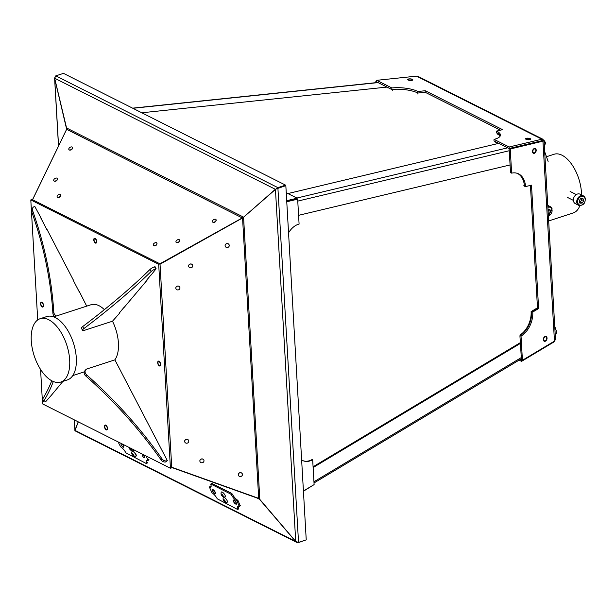 <?xml version="1.0" encoding="UTF-8"?>
<svg xmlns="http://www.w3.org/2000/svg" width="616" height="616" viewBox="0 0 616 616"><rect width="100%" height="100%" fill="white"/><g stroke="black" fill="none" stroke-linecap="round" stroke-linejoin="round"><path stroke-width="0.92" d="M546.469 156.734L554.1 154.254A30.877 15.893 72 0 1 581.45 192.577A30.877 15.893 72 0 1 581.519 194.933M579.841 205.667A30.877 15.893 72 0 1 573.188 212.982L548.663 220.952M555.216 334.573A4.066 3.311 39.8 0 0 555.886 333.988A4.066 3.311 39.8 0 0 556.317 330.861A402.179 327.935 -140.2 0 1 554.739 326.311M544.167 142.912A4.066 1.078 -27.5 0 1 545.614 143.028A4.066 1.078 -27.5 0 1 545.522 143.559A402.179 106.491 152.5 0 0 544.321 145.592M543.551 140.733A4.066 1.078 -27.5 0 1 544.529 140.941L545.614 143.028M303.434 491.237L313.652 484.892M286.702 200.685L297.151 198.19L297.097 198.96L286.748 201.432L297.651 199.168L299.091 224.07A18.58 12.728 110.1 0 0 288.558 232.84M303.418 490.99L314.114 484.615L312.674 459.705L312.12 459.505A18.58 12.728 -69.9 0 1 303.326 460.807M286.763 201.763L297.651 199.168M312.674 459.705A18.58 12.728 -69.9 0 1 303.596 460.914A18.58 12.728 -69.9 0 1 301.632 459.898M297.151 198.19L286.24 192.708M534.981 148.949A2.071 1.417 110.1 0 0 534.919 148.918A2.071 1.417 110.1 0 0 533.194 149.742A2.071 1.417 110.1 0 0 532.709 151.074A2.071 1.417 110.1 0 0 532.709 151.613A2.071 1.417 110.1 0 0 533.495 152.814A2.071 1.417 110.1 0 0 533.564 152.837M535.835 150.165A2.071 1.417 110.1 0 0 535.058 148.972A2.071 1.417 110.1 0 0 533.479 149.596A2.071 1.417 110.1 0 0 532.848 151.667A2.071 1.417 110.1 0 0 533.633 152.86A2.071 1.417 110.1 0 0 535.204 152.237A2.071 1.417 110.1 0 0 535.835 150.165M408.231 79.633A2.071 0.647 3.7 0 0 408.2 79.734A2.071 0.647 3.7 0 0 408.3 79.957A2.071 0.647 3.7 0 0 408.662 80.18A2.071 0.647 3.7 0 0 408.847 80.257M411.888 79.356A2.071 0.647 3.7 0 0 409.609 79.017A2.071 0.647 3.7 0 0 408.216 79.541A2.071 0.647 3.7 0 0 408.67 79.988A2.071 0.647 3.7 0 0 410.949 80.326A2.071 0.647 3.7 0 0 412.35 79.803A2.071 0.647 3.7 0 0 411.888 79.356M411.634 80.434A2.071 0.647 3.7 0 0 412.204 80.203A2.071 0.647 3.7 0 0 412.335 79.995A2.071 0.647 3.7 0 0 412.32 79.903M545.822 336.906A2.071 1.417 110.1 0 0 545.753 336.875A2.071 1.417 110.1 0 0 544.036 337.699A2.071 1.417 110.1 0 0 543.543 339.031A2.071 1.417 110.1 0 0 543.543 339.578A2.071 1.417 110.1 0 0 544.328 340.764A2.071 1.417 110.1 0 0 544.398 340.787M546.677 338.115A2.071 1.417 110.1 0 0 545.892 336.929A2.071 1.417 110.1 0 0 544.313 337.56A2.071 1.417 110.1 0 0 543.682 339.632A2.071 1.417 110.1 0 0 544.467 340.817A2.071 1.417 110.1 0 0 546.045 340.186A2.071 1.417 110.1 0 0 546.677 338.115M526.079 138.939A2.071 0.647 3.7 0 0 526.049 139.039A2.071 0.647 3.7 0 0 526.149 139.262A2.071 0.647 3.7 0 0 526.518 139.493A2.071 0.647 3.7 0 0 526.688 139.562M529.729 138.654A2.071 0.647 3.7 0 0 527.45 138.323A2.071 0.647 3.7 0 0 526.064 138.846A2.071 0.647 3.7 0 0 526.526 139.301A2.071 0.647 3.7 0 0 528.805 139.632A2.071 0.647 3.7 0 0 530.199 139.108A2.071 0.647 3.7 0 0 529.729 138.654M529.483 139.74A2.071 0.647 3.7 0 0 530.053 139.509A2.071 0.647 3.7 0 0 530.183 139.301A2.071 0.647 3.7 0 0 530.168 139.208M95.103 238.338A2.556 1.317 72 0 1 96.712 241.434A2.556 1.317 72 0 1 95.372 243.043A2.556 1.317 72 0 1 93.763 239.947A2.556 1.317 72 0 1 95.103 238.338M160.653 364.295A2.556 1.317 72 0 1 159.313 365.904A2.556 1.317 72 0 1 157.696 362.809A2.556 1.317 72 0 1 159.036 361.199A2.556 1.317 72 0 1 160.653 364.295M106.129 429.829A2.556 1.317 72 0 1 104.52 426.734A2.556 1.317 72 0 1 105.86 425.125A2.556 1.317 72 0 1 107.469 428.22A2.556 1.317 72 0 1 106.129 429.829M40.587 303.873A2.556 1.317 72 0 1 41.927 302.264A2.556 1.317 72 0 1 43.536 305.359A2.556 1.317 72 0 1 42.196 306.968A2.556 1.317 72 0 1 40.587 303.873M40.564 369.408L42.55 403.888L170.432 468.245L171.764 467.821L160.014 263.848L32.124 199.492L30.8 199.923L37.715 319.943M51.313 395.326L56.125 389.543M46.739 229.383L40.956 218.264M146.192 280.711L151.005 274.921M79.295 291.93L73.504 280.811M119.119 313.251L123.931 307.469M161.184 448.825L155.394 437.699M128.629 386.27L122.846 375.152M170.432 468.245L158.689 264.279L30.8 199.923M160.014 263.848L158.689 264.279M114.846 359.875A30.877 15.893 -108 0 0 112.489 321.213L119.912 312.866M104.374 309.663A30.877 15.893 -108 0 0 98.984 305.69A30.877 15.893 -108 0 0 91.076 304.72L53.677 316.87M160.999 448.471L167.329 460.637L166.867 460.791A4.066 3.311 -140.2 0 1 162.062 458.912A402.179 327.928 39.8 0 0 86.602 374.844A4.066 3.311 -140.2 0 1 85.709 369.793A4.066 3.311 -140.2 0 1 87.025 368.915L114.884 359.86L123.023 375.498M128.451 385.924L155.579 438.053M167.329 460.637L165.958 461.877A4.066 3.311 -140.2 0 1 161.161 459.998A402.179 327.928 39.8 0 0 85.701 375.922A4.066 3.311 -140.2 0 1 84.808 370.878L85.709 369.793M82.536 330.33L81.451 328.243A4.066 1.078 152.5 0 1 82.698 326.58A402.179 106.499 -27.5 0 0 150.027 269.431A4.066 1.078 152.5 0 1 154.57 266.844L155.032 266.69L156.118 268.776L155.656 268.93A4.066 1.078 152.5 0 0 151.113 271.517A402.179 106.499 -27.5 0 1 83.784 328.659A4.066 1.078 152.5 0 0 82.536 330.33A4.066 1.078 152.5 0 0 84.638 330.261L112.497 321.213M123.993 307.584L146.985 280.319M151.066 275.036L156.118 268.776M86.687 306.144L79.318 291.514M73.897 281.089L46.77 228.967M41.349 218.541L34.804 206.445L34.342 206.599A4.066 3.311 39.8 0 0 33.025 207.476A4.066 3.311 39.8 0 0 32.594 210.595A402.179 327.928 -140.2 0 1 53.815 312.297A4.066 3.311 39.8 0 0 56.433 315.977M33.025 207.476L32.124 208.562A4.066 3.311 39.8 0 0 31.693 211.681A402.179 327.928 -140.2 0 1 52.907 313.382A4.066 3.311 39.8 0 0 54.693 316.539M62.94 381.35L55.979 389.72M51.467 395.149L45.738 401.624A4.066 1.078 -27.5 0 1 43.636 401.694A4.066 1.078 -27.5 0 1 43.736 401.162A402.179 106.499 152.5 0 0 53.292 381.497M43.636 401.694L42.55 399.607A4.066 1.078 -27.5 0 1 42.65 399.076A402.179 106.499 152.5 0 0 51.721 380.742M215.123 493.077A2.071 0.701 -128 0 0 215.207 493.031A2.071 0.701 -128 0 0 215.323 492.762A2.071 0.701 -128 0 0 215.1 491.945M213.683 490.136A2.071 0.701 -128 0 0 213.136 489.782A2.071 0.701 -128 0 0 212.944 489.72A2.071 0.701 -128 0 0 212.659 489.766A2.071 0.701 -128 0 0 212.597 489.843M214.576 493.131A2.071 0.701 -128 0 0 215.061 493.147A2.071 0.701 -128 0 0 214.668 491.545A2.071 0.701 -128 0 0 212.99 489.897A2.071 0.701 -128 0 0 212.505 489.882A2.071 0.701 -128 0 0 212.905 491.483A2.071 0.701 -128 0 0 214.576 493.131M215.261 492.261A2.556 0.87 52 0 1 215.438 492.754A2.556 0.87 52 0 1 214.453 493.347A2.556 0.87 52 0 1 212.304 490.775A2.556 0.87 52 0 1 212.982 489.605A2.556 0.87 52 0 1 215.261 492.261M236.336 502.864A2.556 0.87 52 0 1 236.521 503.364A2.556 0.87 52 0 1 235.535 503.957A2.556 0.87 52 0 1 233.387 501.385A2.556 0.87 52 0 1 234.057 500.215A2.556 0.87 52 0 1 236.336 502.864M236.69 500.87L237.591 500.161L238.284 500.985L237.383 501.693L236.69 500.87A6.499 2.202 52 0 1 231.408 494.833L230.692 494.047L231.593 493.347L232.309 494.124L231.408 494.833M211.611 483.614L210.965 484.122L230.692 494.047M210.965 484.122L210.749 484.438A6.499 2.202 52 0 1 210.78 487.133A6.499 2.202 52 0 1 209.417 487.14L211.958 492.777A6.499 2.202 52 0 1 217.24 498.806L237.684 509.517L238.8 508.5L237.907 509.54M237.383 501.693L239.231 506.498A6.499 2.202 -128 0 0 237.868 506.506A6.499 2.202 -128 0 0 237.899 509.201M211.865 483.414L231.593 493.347M237.591 500.161A6.499 2.202 52 0 1 232.309 494.124M238.284 500.985L240.132 505.79M238.461 506.329A6.499 2.202 -128 0 0 238.8 508.5M210.102 486.602L209.417 487.14M211.095 486.602A6.499 2.202 52 0 1 210.318 486.44M236.205 503.68A2.071 0.701 -128 0 0 236.29 503.642A2.071 0.701 -128 0 0 236.405 503.372A2.071 0.701 -128 0 0 236.182 502.556M234.765 500.739A2.071 0.701 -128 0 0 234.219 500.392A2.071 0.701 -128 0 0 234.026 500.331A2.071 0.701 -128 0 0 233.741 500.377A2.071 0.701 -128 0 0 233.672 500.446M235.659 503.742A2.071 0.701 -128 0 0 236.144 503.757A2.071 0.701 -128 0 0 235.743 502.156A2.071 0.701 -128 0 0 234.072 500.508A2.071 0.701 -128 0 0 233.587 500.492A2.071 0.701 -128 0 0 233.98 502.094A2.071 0.701 -128 0 0 235.659 503.742M142.889 454.623A2.071 0.701 -128 0 0 142.242 454.523A2.071 0.701 -128 0 0 142.558 456.009A2.071 0.701 -128 0 0 144.144 457.688A2.071 0.701 -128 0 0 144.791 457.788A2.071 0.701 -128 0 0 144.467 456.302A2.071 0.701 -128 0 0 142.889 454.623M121.806 444.013A2.071 0.701 -128 0 0 121.159 443.913A2.071 0.701 -128 0 0 121.483 445.399A2.071 0.701 -128 0 0 123.061 447.077A2.071 0.701 -128 0 0 123.708 447.178A2.071 0.701 -128 0 0 123.392 445.691A2.071 0.701 -128 0 0 121.806 444.013M118.079 441.903L120.613 446.8A6.499 2.202 52 0 1 125.895 452.837L146.339 463.548L147.463 462.524M148.964 459.821L147.886 460.522A6.499 2.202 -128 0 0 146.523 460.537A6.499 2.202 -128 0 0 146.554 463.232M148.063 460.522L146.184 456.048M188.719 440.733A2.071 1.902 165.3 0 0 184.723 440.771A2.071 1.902 165.3 0 0 184.715 441.788M188.712 441.741A2.071 1.902 165.3 0 0 186.771 439.385A2.071 1.902 165.3 0 0 184.723 441.826A2.071 1.902 165.3 0 0 188.712 441.741M153.438 245.422A2.071 1.224 -33.7 0 0 153.446 245.43A2.071 1.224 -33.7 0 0 154.501 245.815A2.071 1.224 -33.7 0 0 156.834 244.252A2.071 1.224 -33.7 0 0 156.895 243.135A2.071 1.224 -33.7 0 0 156.888 243.135A2.071 1.224 -33.7 0 0 156.888 243.127L156.795 242.997A2.071 1.224 -33.7 0 0 156.795 242.997A2.071 1.224 -33.7 0 0 154.4 243.12A2.071 1.224 -33.7 0 0 153.346 245.291A2.071 1.224 -33.7 0 0 153.353 245.299A2.071 1.224 -33.7 0 0 155.748 245.168A2.071 1.224 -33.7 0 0 156.803 243.004M203.927 460.321A2.071 1.902 165.3 0 0 199.93 460.36A2.071 1.902 165.3 0 0 199.923 461.376M203.919 461.338A2.071 1.902 165.3 0 0 201.979 458.974A2.071 1.902 165.3 0 0 199.93 461.415A2.071 1.902 165.3 0 0 203.919 461.338M176.045 242.227A2.071 1.224 -33.7 0 0 176.053 242.234A2.071 1.224 -33.7 0 0 178.455 242.111A2.071 1.224 -33.7 0 0 179.502 239.947A2.071 1.224 -33.7 0 0 179.502 239.94A2.071 1.224 -33.7 0 0 177.1 240.063A2.071 1.224 -33.7 0 0 176.045 242.227L176.145 242.373A2.071 1.224 -33.7 0 0 176.145 242.373A2.071 1.224 -33.7 0 0 177.2 242.75A2.071 1.224 -33.7 0 0 179.533 241.195A2.071 1.224 -33.7 0 0 179.595 240.078A2.071 1.224 -33.7 0 0 179.587 240.071A2.071 1.224 -33.7 0 0 179.587 240.063M242.365 474.066A2.071 1.902 165.3 0 0 238.369 474.112A2.071 1.902 165.3 0 0 238.361 475.121M242.358 475.082A2.071 1.902 165.3 0 0 240.417 472.718A2.071 1.902 165.3 0 0 238.369 475.159A2.071 1.902 165.3 0 0 242.358 475.082M212.612 221.999A2.071 1.224 -33.7 0 0 212.62 221.999A2.071 1.224 -33.7 0 0 213.675 222.384A2.071 1.224 -33.7 0 0 216.008 220.821A2.071 1.224 -33.7 0 0 216.07 219.712A2.071 1.224 -33.7 0 0 216.062 219.704A2.071 1.224 -33.7 0 0 216.062 219.696M215.977 219.573A2.071 1.224 -33.7 0 0 215.97 219.565A2.071 1.224 -33.7 0 0 213.575 219.689A2.071 1.224 -33.7 0 0 212.52 221.86A2.071 1.224 -33.7 0 0 212.528 221.868A2.071 1.224 -33.7 0 0 214.922 221.737A2.071 1.224 -33.7 0 0 215.977 219.573L216.062 219.704M179.887 287.433A2.071 1.902 165.3 0 0 177.246 286.124A2.071 1.902 165.3 0 0 175.883 288.488M175.984 288.788A2.071 1.902 165.3 0 0 179.903 287.472A2.071 1.902 165.3 0 0 177.269 286.201A2.071 1.902 165.3 0 0 175.984 288.788M57.288 196.997A2.071 1.224 -33.7 0 0 57.327 197.066A2.071 1.224 -33.7 0 0 58.097 197.451A2.071 1.224 -33.7 0 0 58.381 197.443A2.071 1.224 -33.7 0 0 60.722 195.888A2.071 1.224 -33.7 0 0 60.776 194.764A2.071 1.224 -33.7 0 0 60.722 194.702M58.012 197.312A2.071 1.224 -33.7 0 0 60.16 196.373A2.071 1.224 -33.7 0 0 60.684 194.625A2.071 1.224 -33.7 0 0 59.914 194.248A2.071 1.224 -33.7 0 0 57.758 195.18A2.071 1.224 -33.7 0 0 57.234 196.928A2.071 1.224 -33.7 0 0 58.012 197.312M192.7 265.365A2.071 1.902 165.3 0 0 190.051 264.056A2.071 1.902 165.3 0 0 188.689 266.42M188.796 266.72A2.071 1.902 165.3 0 0 192.708 265.404A2.071 1.902 165.3 0 0 190.075 264.133A2.071 1.902 165.3 0 0 188.796 266.72M53.869 180.788A2.071 1.224 -33.7 0 0 53.908 180.858A2.071 1.224 -33.7 0 0 54.678 181.243A2.071 1.224 -33.7 0 0 54.963 181.243A2.071 1.224 -33.7 0 0 57.303 179.679A2.071 1.224 -33.7 0 0 57.357 178.563A2.071 1.224 -33.7 0 0 57.303 178.494M54.585 181.104A2.071 1.224 -33.7 0 0 56.741 180.172A2.071 1.224 -33.7 0 0 57.265 178.424A2.071 1.224 -33.7 0 0 56.495 178.039A2.071 1.224 -33.7 0 0 54.339 178.979A2.071 1.224 -33.7 0 0 53.815 180.727A2.071 1.224 -33.7 0 0 54.585 181.104M229.167 244.991A2.071 1.902 165.3 0 0 226.526 243.682A2.071 1.902 165.3 0 0 225.163 246.046M225.264 246.354A2.071 1.902 165.3 0 0 229.183 245.029A2.071 1.902 165.3 0 0 226.549 243.767A2.071 1.902 165.3 0 0 225.264 246.354M70.532 150.05A1.217 0.724 -33.7 0 0 70.663 150.05L70.047 150.104A2.071 1.224 -33.7 0 0 72.38 148.541A2.071 1.224 -33.7 0 0 72.434 147.424A2.071 1.224 -33.7 0 0 72.388 147.355M68.946 149.649A2.071 1.224 -33.7 0 0 68.992 149.726A2.071 1.224 -33.7 0 0 69.762 150.104A2.071 1.224 -33.7 0 0 70.047 150.104M69.67 149.973A2.071 1.224 -33.7 0 0 71.818 149.034A2.071 1.224 -33.7 0 0 72.342 147.286A2.071 1.224 -33.7 0 0 71.572 146.901A2.071 1.224 -33.7 0 0 69.423 147.84A2.071 1.224 -33.7 0 0 68.9 149.588A2.071 1.224 -33.7 0 0 69.67 149.973M214.191 222.338A1.34 0.793 -33.7 0 0 215.777 221.267M177.724 242.704A1.34 0.793 -33.7 0 0 179.302 241.641M155.016 245.769A1.34 0.793 -33.7 0 0 156.603 244.698M58.505 146.054L54.601 78.209L66.667 129.337L32.579 199.715M159.929 263.802L243.628 217.171L275.506 189.374L277.878 187.641L285.578 185.139L63.471 73.366L55.771 75.868L277.878 187.641L298.537 542.38L306.237 539.878L285.832 185.632L275.437 189.235L243.628 217.171M60.483 196.335A1.34 0.793 146.3 0 1 58.905 197.397M57.065 180.126A1.34 0.793 146.3 0 1 55.486 181.196M72.149 148.995A1.34 0.793 146.3 0 1 70.563 150.058M275.36 189.304L54.678 78.247L55.771 75.868M285.832 185.632L285.578 185.139M242.596 218.095L66.667 129.337M298.275 541.888L298.321 542.634L296.874 542.457L295.788 541.503L259.89 499.476L258.543 498.552L171.741 467.505M78.217 421.845L74.875 430.33L75.206 430.907L296.874 542.457M306.013 539.947L298.321 542.634M258.812 498.667L258.835 497.79M95.957 242.627A2.071 1.07 -108 0 0 96.042 242.604A2.071 1.07 -108 0 0 96.466 242.18A2.071 1.07 -108 0 0 96.527 242.011A2.071 1.07 -108 0 0 95.503 238.862A2.071 1.07 -108 0 0 94.764 238.669A2.071 1.07 -108 0 0 94.687 238.7M96.296 242.234A2.071 1.07 -108 0 0 96.058 239.863A2.071 1.07 -108 0 0 94.602 238.723A2.071 1.07 -108 0 0 94.179 239.147A2.071 1.07 -108 0 0 94.425 241.518A2.071 1.07 -108 0 0 95.88 242.658A2.071 1.07 -108 0 0 96.296 242.234M42.781 306.552A2.071 1.07 -108 0 0 42.866 306.529A2.071 1.07 -108 0 0 43.351 305.936A2.071 1.07 -108 0 0 42.789 303.295A2.071 1.07 -108 0 0 42.327 302.787A2.071 1.07 -108 0 0 41.588 302.595A2.071 1.07 -108 0 0 41.503 302.625M42.62 303.349A2.071 1.07 -108 0 0 41.418 302.649A2.071 1.07 -108 0 0 41.503 305.882A2.071 1.07 -108 0 0 42.704 306.583A2.071 1.07 -108 0 0 42.62 303.349M106.714 429.414A2.071 1.07 -108 0 0 106.799 429.39A2.071 1.07 -108 0 0 107.222 428.967A2.071 1.07 -108 0 0 107.284 428.798A2.071 1.07 -108 0 0 106.26 425.648A2.071 1.07 -108 0 0 105.521 425.456A2.071 1.07 -108 0 0 105.444 425.487M104.936 425.933A2.071 1.07 -108 0 0 105.182 428.305A2.071 1.07 -108 0 0 106.637 429.444A2.071 1.07 -108 0 0 107.061 429.021A2.071 1.07 -108 0 0 106.814 426.649A2.071 1.07 -108 0 0 105.359 425.51A2.071 1.07 -108 0 0 104.936 425.933M159.898 365.488A2.071 1.07 -108 0 0 159.983 365.465A2.071 1.07 -108 0 0 160.46 364.872A2.071 1.07 -108 0 0 159.898 362.231A2.071 1.07 -108 0 0 159.436 361.723A2.071 1.07 -108 0 0 158.697 361.53A2.071 1.07 -108 0 0 158.62 361.561M158.612 364.818A2.071 1.07 -108 0 0 159.814 365.519A2.071 1.07 -108 0 0 159.737 362.285A2.071 1.07 -108 0 0 158.535 361.584A2.071 1.07 -108 0 0 158.612 364.818M32.525 199.692L66.513 129.529L66.551 127.959L54.578 77.893M66.62 128.536L66.551 127.959L243.505 217.109M74.921 430.592L78.324 421.891M54.662 78.24L55.556 76.122M242.527 217.987L160.037 264.218M171.725 467.251L258.705 498.359L295.726 541.572L298.537 542.38M258.705 498.359L242.558 218.126L243.22 217.479M52.237 381.011A33.31 17.148 72 0 1 32.209 348.132A33.31 17.148 72 0 1 40.179 318.695A33.31 17.148 72 0 1 48.703 319.743A33.31 17.148 72 0 1 68.738 352.622A33.31 17.148 72 0 1 60.761 382.059A33.31 17.148 72 0 1 52.237 381.011M40.179 318.695L46.801 316.547A33.31 17.148 72 0 1 55.332 317.594A33.31 17.148 72 0 1 75.36 350.473A33.31 17.148 72 0 1 67.39 379.91L60.761 382.059M547.039 338.099A2.556 1.756 -69.9 0 1 545.314 341.226A2.556 1.756 -69.9 0 1 543.32 339.647A2.556 1.756 -69.9 0 1 545.045 336.521A2.556 1.756 -69.9 0 1 547.039 338.099M536.205 150.142A2.556 1.756 -69.9 0 1 534.48 153.269A2.556 1.756 -69.9 0 1 532.478 151.69A2.556 1.756 -69.9 0 1 534.203 148.564A2.556 1.756 -69.9 0 1 536.205 150.142M530.214 138.631A2.556 0.801 -176.3 0 1 530.191 139.57A2.556 0.801 -176.3 0 1 526.041 139.324A2.556 0.801 -176.3 0 1 526.002 139.301A2.556 0.801 -176.3 0 1 526.68 138.23A2.556 0.801 -176.3 0 1 530.214 138.631M412.366 79.325A2.556 0.801 -176.3 0 1 412.343 80.265A2.556 0.801 -176.3 0 1 408.192 80.018A2.556 0.801 -176.3 0 1 408.154 79.995A2.556 0.801 -176.3 0 1 408.832 78.925A2.556 0.801 -176.3 0 1 412.366 79.325M543.474 141.041L510.24 149.003L511.634 173.142A20.644 14.137 110.1 0 1 517.617 173.45A20.644 14.137 110.1 0 1 525.533 186.586L531.5 185.17L538.615 308.539L532.763 312.043A20.644 14.137 -69.9 0 1 521.036 336.159L522.422 360.291L554.462 341.118L555.493 339.401L544.043 140.841L542.273 140.802M554.685 340.979L553.591 342.173L521.552 361.346L519.126 360.121M375.914 82.667L375.845 81.374L376.653 81.289M530.43 185.424L537.506 308.131L531.654 311.634A20.644 14.137 -69.9 0 1 519.919 335.751L521.552 361.346M525.533 186.586L524.424 186.178A20.644 14.137 110.1 0 0 517.055 173.265M511.634 173.142L510.518 172.734L509.132 148.602L510.24 149.003M554.462 341.118L542.935 141.226L541.826 140.818L509.132 148.602M520.289 359.421L521.282 359.921M376.669 81.889L375.845 81.374M376.622 82.598L376.584 81.897M416.547 76.138L541.888 139.208L543.019 139.301L418.064 76.415L416.547 76.138L376.715 80.319L391.845 87.942A20.644 6.483 3.7 0 1 417.987 91.491L425.256 90.729L502.61 129.66L496.642 131.077A20.644 6.483 -176.3 0 1 500.423 135.181A20.644 6.483 -176.3 0 1 494.055 139.37L509.193 146.993L541.888 139.208L541.787 140.748L509.093 148.525L509.193 146.993M376.715 80.319L376.615 81.859L391.753 89.482A20.644 6.483 3.7 0 1 417.887 93.031L425.156 92.269L500.469 130.169M494.055 139.37L493.955 140.91L509.093 148.525M496.642 131.077L496.542 132.617A20.644 6.483 -176.3 0 1 500.231 135.936M425.156 92.269L425.256 90.729M537.506 308.131L538.615 308.539M543.019 139.301L543.528 140.856M521.313 359.89L522.422 360.291M553.591 342.173L553.499 341.695M519.919 335.751L521.036 336.159M531.654 311.634L532.763 312.043M417.887 93.031L417.987 91.491M391.753 89.482L391.845 87.942M129.938 447.963A1.54 0.524 -128 0 0 129.452 448.517A1.54 0.524 -128 0 0 130.738 450.157A1.54 0.524 -128 0 0 130.854 450.234A1.54 0.524 -128 0 0 131.331 449.642A1.54 0.524 -128 0 0 129.938 447.963M130.838 449.025L131.185 449.888L130.746 449.957L129.614 448.309L130.838 449.025M130.738 450.157A3.511 3.511 0 0 0 133.195 450.75A3.088 1.047 -128 0 0 133.395 450.673A3.088 1.047 -128 0 0 133.464 449.642M133.495 450.558A3.088 1.047 -128 0 0 133.626 450.496A3.088 1.047 -128 0 0 133.772 449.796M130.538 448.725L129.961 449.172M222.553 496.365A3.511 3.511 0 0 0 225.017 496.958A3.088 1.047 -128 0 0 225.21 496.881A3.088 1.047 -128 0 0 225.171 495.534A3.088 1.047 -128 0 0 222.399 492.176A3.088 1.047 -128 0 0 221.406 492.015A3.088 1.047 -128 0 0 221.283 492.192A3.511 3.511 0 0 0 221.267 494.717A1.54 0.524 -128 0 0 222.553 496.365A1.54 0.524 -128 0 0 222.669 496.442A1.54 0.524 -128 0 0 223.146 495.849A1.54 0.524 -128 0 0 221.76 494.171A1.54 0.524 -128 0 0 221.267 494.717M222.653 495.226L223 496.088L222.561 496.165L221.429 494.517L222.653 495.226M222.353 494.925L221.775 495.38M136.005 456.133A3.088 1.047 -128 0 0 136.144 456.063A3.088 1.047 -128 0 0 136.097 454.716A3.088 1.047 -128 0 0 134.188 452.028A3.088 1.047 -128 0 0 132.34 451.197A3.088 1.047 -128 0 0 132.24 451.312M133.249 455.725A3.511 3.511 0 0 0 135.713 456.325A3.088 1.047 -128 0 0 135.913 456.24A3.088 1.047 -128 0 0 135.874 454.893A3.088 1.047 -128 0 0 133.095 451.543A3.088 1.047 -128 0 0 132.109 451.382A3.088 1.047 -128 0 0 131.986 451.551A3.511 3.511 0 0 0 131.97 454.084A1.54 0.524 -128 0 0 133.249 455.725A1.54 0.524 -128 0 0 133.372 455.802A1.54 0.524 -128 0 0 133.841 455.209A1.54 0.524 -128 0 0 132.455 453.53A1.54 0.524 -128 0 0 131.97 454.084M133.356 454.593L133.703 455.455L133.264 455.532L132.132 453.877L133.356 454.593M133.048 454.292L132.479 454.739M224.601 501.693A3.511 3.511 0 0 0 227.065 502.294A3.088 1.047 -128 0 0 227.258 502.209A3.088 1.047 -128 0 0 227.219 500.862A3.088 1.047 -128 0 0 224.447 497.512A3.088 1.047 -128 0 0 223.454 497.351A3.088 1.047 -128 0 0 223.331 497.52A3.511 3.511 0 0 0 223.315 500.053A1.54 0.524 -128 0 0 224.601 501.693A1.54 0.524 -128 0 0 224.717 501.77A1.54 0.524 -128 0 0 225.194 501.178A1.54 0.524 -128 0 0 223.808 499.499A1.54 0.524 -128 0 0 223.315 500.053M224.701 500.562L225.048 501.424L224.609 501.501L223.477 499.846L224.701 500.562M224.401 500.261L223.824 500.708M582.243 203.057L580.372 202.117L581.096 200.908A2.449 1.871 116.7 0 0 581.419 198.575A2.449 1.871 116.7 0 0 581.381 198.483L581.827 199.707L583.706 200.647L582.882 198.383L580.611 198.529L579.148 200.939L579.964 203.203L582.243 203.057L583.706 200.647M578.678 205.32C583.383 205.767 585.562 203.319 585.2 197.959L583.421 195.888L580.049 194.186A5.282 4.035 116.7 0 0 574.982 195.726A5.282 4.035 116.7 0 0 573.642 201.671A5.282 4.035 116.7 0 0 575.306 203.626L578.678 205.32A5.282 4.035 -63.3 0 1 577.015 203.365A5.282 4.035 -63.3 0 1 578.355 197.428A5.282 4.035 -63.3 0 1 583.421 195.888A5.282 4.035 -63.3 0 1 585.085 197.844M580.372 202.117L579.587 202.164M579.579 202.133A2.449 1.871 116.7 0 0 581.096 200.908L581.827 199.707M548.117 211.45L548.702 210.518L548.309 209.371A2.449 1.871 116.7 0 0 548.255 209.24M548.232 213.421L549.079 213.844L548.255 213.883M547.986 209.248L549.795 209.17L550.573 211.457L549.079 213.844M548.117 211.419A2.449 1.871 116.7 0 0 548.309 209.371L548.263 209.24M548.702 210.518L550.573 211.457M544.344 146L544.79 145.938L544.352 146.2M298.583 215.323L510.071 164.949M287.934 193.555L498.783 143.335M542.611 141.11L541.834 140.009M494.995 141.434L494.964 141.88L498.159 143.489M497.089 132.902L497.027 133.849A20.29 6.368 -176.3 0 1 500.123 136.144M523.8 185.27L524.37 185.478M313.082 466.766L520.32 342.658M313.128 467.544L520.366 343.435M537.483 307.8L531.115 311.611A20.29 13.891 -69.9 0 1 520.066 335.012L520.096 335.635M520.066 335.012L520.705 335.243M531.115 311.611L531.662 311.812M141.772 112.774L386.994 87.087M388.026 88.119L388.057 87.618M417.841 94.056L417.902 93.031M392.754 90.506L392.831 89.382M166.867 460.791L165.958 461.877M162.062 458.912L161.161 459.998M86.602 374.844L85.701 375.922M154.57 266.844L155.656 268.93M150.027 269.431L151.113 271.517M82.698 326.58L83.784 328.659M31.693 211.681L32.594 210.595M52.907 313.382L53.815 312.297M43.736 401.162L42.65 399.076M239.37 506.09L240.271 505.39M148.025 460.121L148.933 459.413M259.729 499.399L256.787 497.921M295.58 541.395L74.983 430.384M74.944 430.468L74.274 419.858M66.613 129.06L66.567 128.22M74.929 430.191L74.336 419.889M58.559 145.938L54.678 78.548M243.566 217.202L259.821 499.414M275.444 189.428L295.719 541.425M577.885 203.218A4.628 3.534 116.7 0 0 582.767 204.504A4.628 3.534 116.7 0 0 584.961 198.375A4.628 3.534 116.7 0 0 580.087 197.082A4.628 3.534 116.7 0 0 577.885 203.218M548.371 215.87A4.628 3.534 116.7 0 0 551.867 209.201A4.628 3.534 116.7 0 0 547.878 207.361M547.832 206.46A5.282 4.035 -63.3 0 1 550.304 206.653A5.282 4.035 -63.3 0 1 551.99 208.685M509.255 150.735L297.767 201.101M296.843 198.044L507.692 147.825M313.952 481.766L521.182 357.657M378.078 82.598L132.864 108.285M555.224 334.781L555.886 333.988M72.757 375.598L84.284 371.856M239.401 506.498L240.309 505.79M209.24 487.14L210.148 486.44M210.741 484.099L211.65 483.398M147.463 462.862L146.562 463.563M156.549 244.806L156.834 244.252M155.109 245.761L154.501 245.815M179.248 241.749L179.533 241.195M177.808 242.696L177.2 242.75M215.723 221.375L216.008 220.821M214.276 222.33L213.675 222.384M60.43 196.435L60.722 195.888M58.99 197.39L58.381 197.443M57.011 180.234L57.303 179.679M55.571 181.189L54.963 181.243M72.095 149.095L72.38 148.541M129.229 447.516A3.511 3.511 0 0 0 129.452 448.517M567.174 197.259L573.373 200.385M570.093 191.453L576.299 194.571M548.394 216.239L552.105 208.801L550.304 206.653L547.763 205.374M548.125 161.392L544.667 151.667M544.79 145.938L544.536 145.214M314.021 482.959L521.252 358.851M132.602 108.154L377.824 82.467"/></g></svg>
